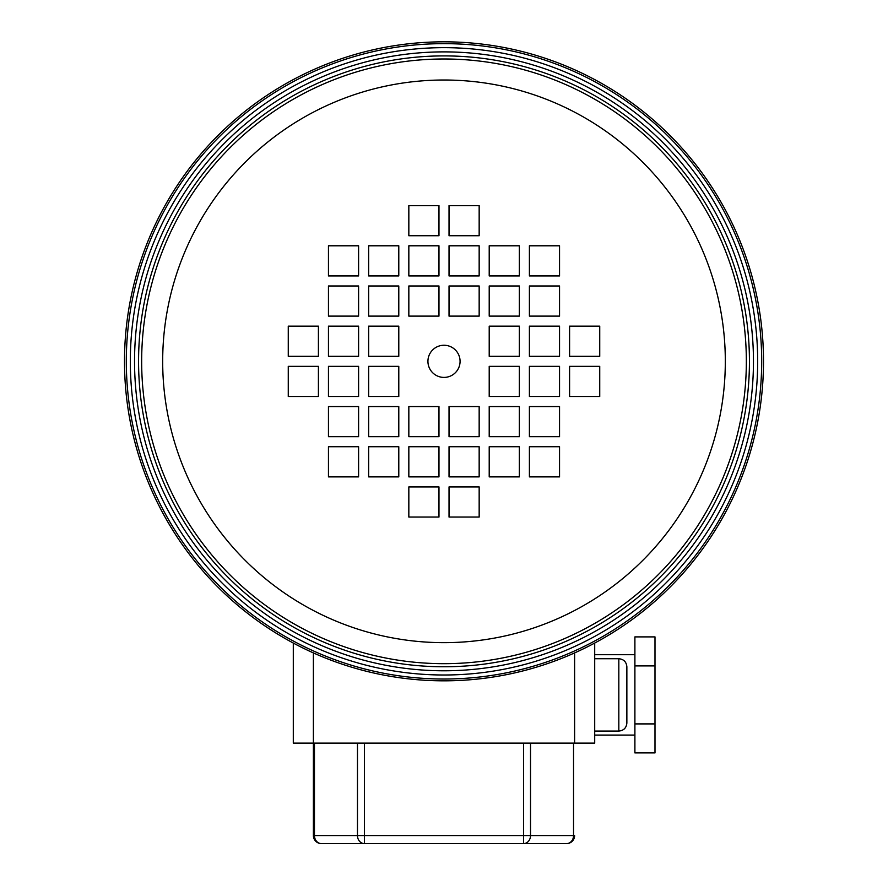 <?xml version="1.0" encoding="UTF-8"?>
<svg xmlns="http://www.w3.org/2000/svg" width="888" height="888" viewBox="0 0 888 888"><rect width="100%" height="100%" fill="white"/><g stroke="black" fill="none" stroke-linecap="round" stroke-linejoin="round"><path stroke-width="1.33" d="M618.825 658.73C623.709 659.207 626.384 661.882 626.861 666.766L626.861 723.032C626.384 727.916 623.709 730.591 618.825 731.068L618.825 658.73L594.705 658.73M594.705 643.056L594.705 743.123L293.295 743.123L293.295 643.056L293.295 743.123M314.463 743.123L314.463 835.564L313.386 835.564L313.386 652.913M574.614 743.123L574.614 652.913M364.435 743.123L364.435 835.564L523.565 835.564L523.565 843.6L566.577 843.6L321.423 843.6A8.036 8.036 0 0 1 313.386 835.564A8.036 8.036 0 0 0 321.423 843.6A8.036 8.036 0 0 1 313.386 835.564M574.614 835.564A8.036 8.036 0 0 1 566.577 843.6A8.036 8.036 0 0 0 574.614 835.564L573.537 835.564L573.537 743.123M654.989 723.909L654.989 636.896L634.898 636.896L634.898 752.913L654.989 752.913L654.989 723.909L634.898 723.909M654.989 665.9L634.898 665.9M460.073 361.327A16.073 16.073 0 0 0 444 345.254A16.073 16.073 0 0 0 427.927 361.327A16.073 16.073 0 0 0 444 377.411A16.073 16.073 0 0 0 460.073 361.327M162.682 361.327A281.318 281.318 0 0 0 444 642.657A281.318 281.318 0 0 0 725.318 361.327A281.318 281.318 0 0 0 444 80.009A281.318 281.318 0 0 0 162.682 361.327M138.561 361.327A305.439 305.439 0 0 0 444 666.766A305.439 305.439 0 0 0 749.439 361.327A305.439 305.439 0 0 0 444 55.9A305.439 305.439 0 0 0 138.561 361.327A305.439 305.439 0 0 1 444 55.9A305.439 305.439 0 0 1 749.439 361.327M124.498 361.327A319.502 319.502 0 0 0 444 680.83A319.502 319.502 0 0 0 763.502 361.327A319.502 319.502 0 0 0 444 41.825A319.502 319.502 0 0 0 124.498 361.327M328.46 356.31L358.597 356.31L358.597 326.162L328.46 326.162L328.46 356.31M288.267 356.31L318.415 356.31L318.415 326.162L288.267 326.162L288.267 356.31M368.642 326.162L368.642 356.31L398.79 356.31L398.79 326.162L368.642 326.162M328.46 366.356L328.46 396.492L358.597 396.492L358.597 366.356L328.46 366.356M368.642 396.492L398.79 396.492L398.79 366.356L368.642 366.356L368.642 396.492M328.46 406.549L328.46 436.685L358.597 436.685L358.597 406.549L328.46 406.549M368.642 436.685L398.79 436.685L398.79 406.549L368.642 406.549L368.642 436.685M328.46 446.731L328.46 476.878L358.597 476.878L358.597 446.731L328.46 446.731M368.642 476.878L398.79 476.878L398.79 446.731L368.642 446.731L368.642 476.878M368.642 316.117L398.79 316.117L398.79 285.98L368.642 285.98L368.642 316.117M328.46 316.117L358.597 316.117L358.597 285.98L328.46 285.98L328.46 316.117M368.642 275.935L398.79 275.935L398.79 245.787L368.642 245.787L368.642 275.935M328.46 275.935L358.597 275.935L358.597 245.787L328.46 245.787L328.46 275.935M318.415 396.492L318.415 366.356L288.267 366.356L288.267 396.492L318.415 396.492M408.835 316.117L438.972 316.117L438.972 285.98L408.835 285.98L408.835 316.117M408.835 275.935L438.972 275.935L438.972 245.787L408.835 245.787L408.835 275.935M408.835 446.731L408.835 476.878L438.972 476.878L438.972 446.731L408.835 446.731M408.835 436.685L438.972 436.685L438.972 406.549L408.835 406.549L408.835 436.685M408.835 235.742L438.972 235.742L438.972 205.605L408.835 205.605L408.835 235.742M408.835 517.06L438.972 517.06L438.972 486.924L408.835 486.924L408.835 517.06M479.165 486.924L449.028 486.924L449.028 517.06L479.165 517.06L479.165 486.924M449.028 205.605L449.028 235.742L479.165 235.742L479.165 205.605L449.028 205.605M449.028 245.787L449.028 275.935L479.165 275.935L479.165 245.787L449.028 245.787M449.028 285.98L449.028 316.117L479.165 316.117L479.165 285.98L449.028 285.98M479.165 446.731L449.028 446.731L449.028 476.878L479.165 476.878L479.165 446.731M449.028 406.549L449.028 436.685L479.165 436.685L479.165 406.549L449.028 406.549M599.733 366.356L569.585 366.356L569.585 396.492L599.733 396.492L599.733 366.356M489.21 245.787L489.21 275.935L519.358 275.935L519.358 245.787L489.21 245.787M559.54 245.787L529.403 245.787L529.403 275.935L559.54 275.935L559.54 245.787M489.21 285.98L489.21 316.117L519.358 316.117L519.358 285.98L489.21 285.98M559.54 285.98L529.403 285.98L529.403 316.117L559.54 316.117L559.54 285.98M489.21 446.731L489.21 476.878L519.358 476.878L519.358 446.731L489.21 446.731M529.403 446.731L529.403 476.878L559.54 476.878L559.54 446.731L529.403 446.731M489.21 406.549L489.21 436.685L519.358 436.685L519.358 406.549L489.21 406.549M529.403 406.549L529.403 436.685L559.54 436.685L559.54 406.549L529.403 406.549M489.21 366.356L489.21 396.492L519.358 396.492L519.358 366.356L489.21 366.356M529.403 366.356L529.403 396.492L559.54 396.492L559.54 366.356L529.403 366.356M489.21 326.162L489.21 356.31L519.358 356.31L519.358 326.162L489.21 326.162M569.585 326.162L569.585 356.31L599.733 356.31L599.733 326.162L569.585 326.162M529.403 356.31L559.54 356.31L559.54 326.162L529.403 326.162L529.403 356.31M530.524 743.123L530.524 835.564L523.565 835.564L523.565 743.123M321.423 843.6A8.036 6.96 90 0 1 314.463 835.564L357.476 835.564L357.476 743.123M523.565 843.6A8.036 6.96 90 0 0 530.524 835.564L573.537 835.564A8.036 6.96 -90 0 1 566.577 843.6M357.476 835.564A8.036 6.96 90 0 0 364.435 843.6L364.435 835.564L357.476 835.564M141.658 361.327A302.342 302.342 0 0 0 444 663.68A302.342 302.342 0 0 0 746.342 361.327A302.342 302.342 0 0 0 444 58.985A302.342 302.342 0 0 0 141.658 361.327M753.457 361.327A309.457 309.457 0 0 0 444 51.881A309.457 309.457 0 0 0 134.543 361.327A309.457 309.457 0 0 0 444 670.784A309.457 309.457 0 0 0 753.457 361.327M126.318 361.327A317.682 317.682 0 0 0 444 679.02A317.682 317.682 0 0 0 761.682 361.327A317.682 317.682 0 0 0 444 43.645A317.682 317.682 0 0 0 126.318 361.327M130.325 361.327A313.675 313.675 0 0 0 444 675.002A313.675 313.675 0 0 0 757.675 361.327A313.675 313.675 0 0 0 444 47.663A313.675 313.675 0 0 0 130.325 361.327M618.825 731.068L594.705 731.068M634.898 735.086L594.705 735.086M634.898 654.711L594.705 654.711"/></g></svg>
